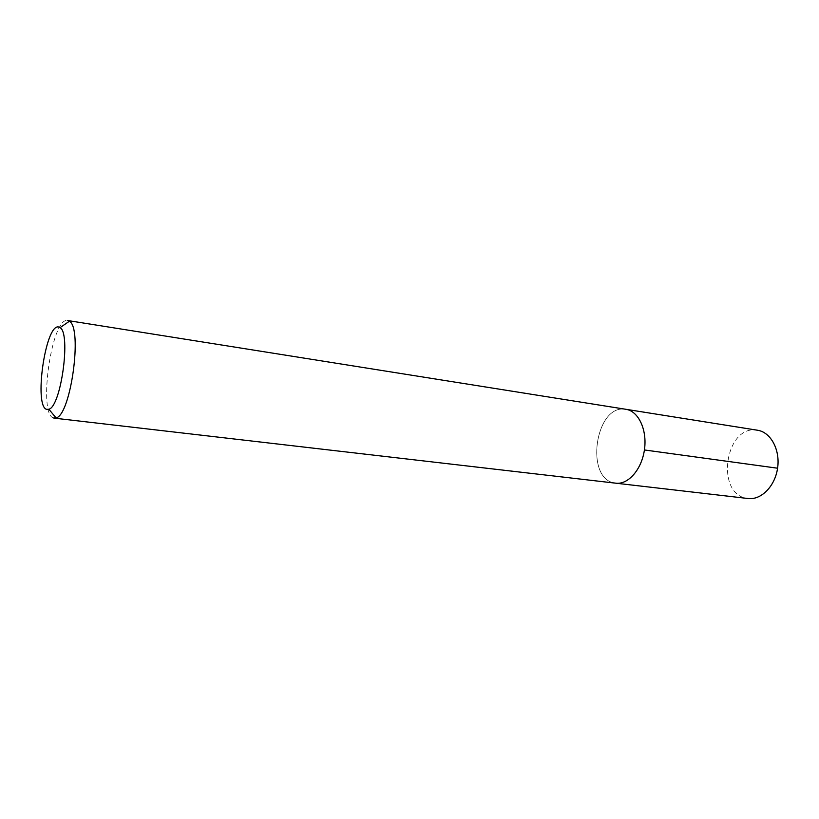 <?xml version="1.0" encoding="UTF-8"?>
<svg xmlns="http://www.w3.org/2000/svg" width="819" height="819" viewBox="0 0 819 819"><rect width="100%" height="100%" fill="white"/><g stroke="black" fill="none" stroke-linecap="round" stroke-linejoin="round"><path stroke-width="0.61" stroke-dasharray="4.09 3.07" d="M757.493 430.231L756.817 430.139C725.163 424.928 715.1 493.775 746.815 498.321L748.116 498.515M614.578 482.995C584.561 478.562 595.331 404.289 625.306 409.224C595.331 404.289 584.561 478.562 614.578 482.995L615.806 483.19M53.624 418.007C37.858 414.783 51.464 317.895 67.332 320.485M625.951 409.305L625.306 409.224M644.41 449.959L777.579 468.212"/><path stroke-width="1.23" d="M625.306 409.224L625.951 409.305C638.41 411.077 647.286 429.678 644.481 449.488C641.84 469.328 628.275 484.848 615.806 483.19L614.578 482.995M748.116 498.515C761.271 500.235 775.214 486.077 777.64 467.782C780.241 449.508 770.628 432.125 757.493 430.231L625.951 409.305C638.41 411.077 647.286 429.678 644.481 449.488C641.84 469.328 628.275 484.848 615.806 483.19L748.116 498.515M67.332 320.485L69.359 321.263C82.821 327.805 70.813 415.223 56.091 417.895L53.624 418.007M58.405 326.945L60.074 327.631C71.099 333.405 61.036 406.664 48.864 409.244L46.816 409.398C33.661 407.033 45.26 324.437 58.405 326.945M777.579 468.212L644.41 449.959M54.269 418.151L615.806 483.19M67.68 320.526L625.951 409.305M48.864 409.244L56.091 417.895M60.074 327.631L69.359 321.263"/></g></svg>

